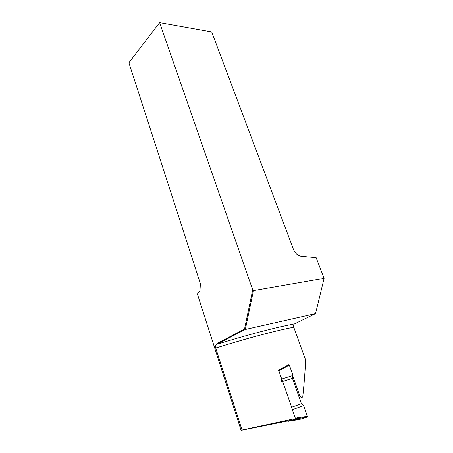 <?xml version="1.0" encoding="UTF-8"?>
<svg xmlns="http://www.w3.org/2000/svg" width="453" height="453" viewBox="0 0 453 453"><rect width="100%" height="100%" fill="white"/><g stroke="black" fill="none" stroke-linecap="round" stroke-linejoin="round"><path stroke-width="0.68" d="M292.842 376.171L299.761 395.763C300.69 397.541 301.681 397.921 302.717 396.89L302.757 396.822C304.133 383.85 305.096 371.602 305.65 360.078L293.748 327.196C293.255 325.735 293.516 324.62 294.546 323.861L315.531 313.618L245.311 329.473L216.579 344.365C249.478 334.308 275.469 327.474 294.546 323.861M253.448 290.633L324.105 278.34L316.143 257.712L301.007 256.302C297.123 255.475 294.422 252.689 292.915 247.95L211.698 31.925L159.609 22.65L252.712 289.892L253.448 290.633L245.311 329.473L244.518 329.076L252.712 289.892M217.055 344.116L216.879 343.567L244.518 329.076M289.778 420.56L241.081 430.35L197.366 293.952L199.926 291.239L200.402 283.703L128.895 62.735L159.609 22.65M241.081 430.35L242.032 430.027L215.713 348.029C215.3 346.228 215.588 345.005 216.579 344.365M278.708 370.061L281.902 368.34M282.134 368.227L282.57 368.017M242.032 430.027L293.55 418.968M292.457 409.625L281.817 379.002M315.531 313.618L324.105 278.34M217.502 344.008L216.879 343.567M292.355 409.659L295.407 418.442L296.919 417.881L307.428 416.381L303.623 405.616L292.355 409.659M281.217 381.907L281.715 379.031L292.972 375.452L289.308 365.095L280.288 370.107L278.776 370.565L281.715 379.031M278.776 370.565L278.284 370.158M287.451 421.013L287.949 421.449L295.282 419.116L295.407 418.442M292.972 375.452L292.457 378.295L301.421 403.725L303.623 405.616M279.829 369.682L288.81 364.688L289.308 365.095M307.428 416.381L307.304 417.049L299.824 419.399M282.661 381.443L292.457 378.295M291.619 407.213L301.421 403.725M293.754 327.196C274.688 330.916 248.674 337.859 215.713 348.029M298.742 396.132L299.761 395.763M307.304 417.049L299.552 418.334L292.185 420.673L299.875 419.387M299.744 417.649L299.552 418.334L292.123 420.678M299.49 417.655L299.195 418.346L291.687 420.661M290.469 420.644L291.387 420.633M299.178 417.615L298.884 418.306L295.282 419.116M278.323 370.141L279.529 369.807M279.79 369.693L281.613 368.64L278.663 369.925M282.055 368.244L280.775 368.889M278.419 370.146L279.926 369.688L280.288 370.107M288.906 364.676L282.162 368.232L282.61 368.629M282.412 368.776L281.828 368.431L281.613 368.64L282.191 368.98M296.919 417.881L296.794 418.555"/></g></svg>
